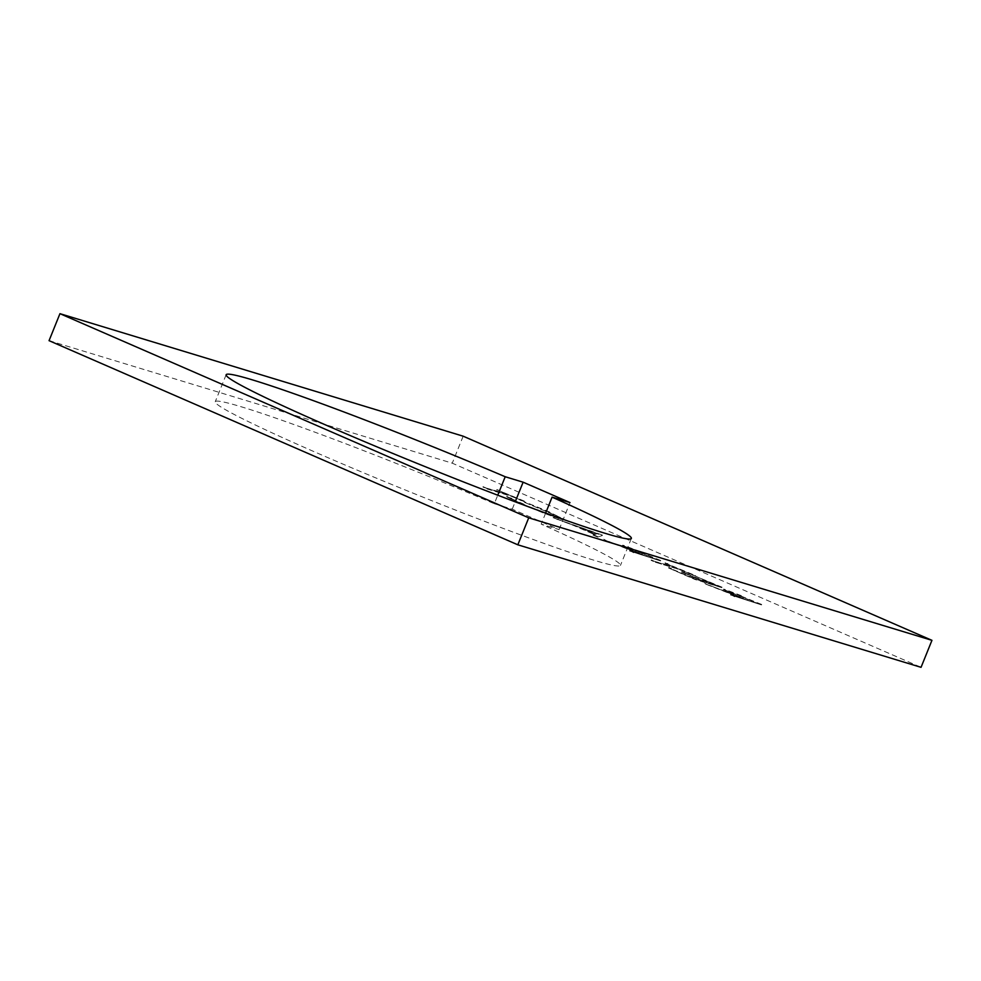 <?xml version="1.0" encoding="UTF-8"?>
<svg xmlns="http://www.w3.org/2000/svg" width="981" height="981" viewBox="0 0 981 981"><rect width="100%" height="100%" fill="white"/><g stroke="black" fill="none" stroke-linecap="round" stroke-linejoin="round"><path stroke-width="0.74" stroke-dasharray="4.91 3.68" d="M494.314 503.719L512.229 509.164L559.109 529.581L541.193 524.136A218.518 10.668 -158 0 1 620.446 565.436A218.518 10.668 -158 0 1 593.64 560.126A218.518 10.668 -158 0 1 363.755 472.879A218.518 10.668 -158 0 1 215.244 401.72A218.518 10.668 -158 0 1 242.049 407.017A218.518 10.668 -158 0 1 494.314 503.719L497.747 495.209M668.515 567.962L694.965 579.477L721.844 587.656L695.394 576.129L714.879 584.983L706.602 582.469L681.611 571.948L703.855 581.635L693.506 578.483L668.515 567.962L694.965 579.477M655.296 562.211L679.416 569.544L692.39 574.829L664.995 563.253L675.21 567.705L651.09 560.372L655.296 562.211L679.416 569.544M629.446 550.954L660.544 560.948L623.904 545.951C620.09 544.97 623.205 546.65 633.236 550.966L603.609 539.697L641.856 554.719L629.63 550.5L633.665 552.781M560.715 519.231L564.553 520.028L560.592 517.588L523.388 501.88L546.969 511.763C559.035 517.085 562.15 518.949 556.325 517.343L523.928 504.725L506.392 496.705L521.144 503.878L545.178 513.725L560.715 519.231L564.737 519.562L549.458 512.487M549.642 512.033L523.572 501.414L547.153 511.309C559.219 516.631 562.334 518.483 556.509 516.889L523.928 504.725M487.017 488.93L511.138 496.251L524.112 501.549L499.476 490.807L506.932 494.424L482.811 487.091L511.138 496.251M49.05 340.665L452.266 463.179L921.049 667.325M597.601 537.085L602.248 535.565L553.125 517.71L573.247 525.338L594.498 534.596L593.002 535.086L597.601 537.085L602.248 535.565M730.416 594.927L761.514 604.921L724.873 589.912C721.06 588.943 724.174 590.611 734.205 594.94L704.579 583.67L742.825 598.692L730.6 594.461L734.622 596.755M512.229 509.164L515.197 501.831M559.109 529.581L570.01 502.591M545.657 513.088L541.193 524.136M463.167 436.189L452.266 463.179M511.322 495.797L521.352 500.702M521.536 500.249L524.112 501.549M524.295 501.083L499.476 490.807M499.66 490.353L496.717 489.973M496.901 489.519L506.932 494.424M507.116 493.97L482.811 487.091M482.995 486.637L487.201 488.464M524.112 504.271L511.665 498.802M511.849 498.348L506.392 496.705M506.576 496.251L521.144 503.878M521.328 503.425L545.178 513.725M545.362 513.271L560.899 518.777M602.432 535.111L601.635 535.307M601.831 534.853L553.125 517.71M553.309 517.257L557.699 519.709M557.882 519.256L573.247 525.338M573.431 524.884L594.498 534.596M594.682 534.142L593.002 535.086M593.186 534.62L597.785 536.632M595.148 533.983L578.398 526.687L596.939 533.406L594.964 534.437L578.214 527.14L596.755 533.86L594.964 534.437M633.849 552.328L660.544 560.948M660.728 560.494L640.176 552.131M640.36 551.678L624.088 545.485C620.274 544.516 623.389 546.184 633.419 550.513L633.236 550.966M633.419 550.513L603.609 539.697M603.793 539.243L608.809 541.966M608.993 541.512L638.435 553.235M638.619 552.781L641.856 554.719M642.04 554.265L629.63 550.5M628.294 547.324L653.579 558.287L644.615 555.565L626.957 547.545L628.294 547.324M679.6 569.078L689.631 573.983M689.815 573.529L692.39 574.829M692.574 574.363L667.754 564.1M667.938 563.634L664.995 563.253M665.179 562.8L675.21 567.705M675.394 567.251L651.09 560.372M651.274 559.918L655.48 561.757M695.149 579.023L721.844 587.656M722.028 587.19L695.394 576.129M695.578 575.675L692.635 575.295M692.831 574.841L714.879 584.983M715.063 584.529L706.602 582.469M706.786 582.015L684.37 572.781M684.554 572.328L681.611 571.948M681.795 571.494L703.855 581.635M704.039 581.169L693.506 578.483M693.702 578.03L671.274 568.808M671.458 568.342L668.699 567.509M734.818 596.301L761.514 604.921M761.697 604.468L741.145 596.105M741.329 595.651L725.057 589.458C721.243 588.49 724.358 590.157 734.389 594.486L734.205 594.94M734.389 594.486L704.579 583.67M704.763 583.217L709.778 585.939M709.962 585.473L739.404 597.208M739.588 596.742L742.825 598.692M743.009 598.238L730.6 594.461M729.263 591.298L754.548 602.248L745.585 599.526L727.927 591.518L729.263 591.298M226.145 374.73L215.244 401.72M631.359 538.446L620.446 565.436"/><path stroke-width="1.47" d="M552.095 497.146A218.518 10.668 -158 0 1 631.359 538.446A218.518 10.668 -158 0 1 604.541 533.137A218.518 10.668 -158 0 1 374.656 445.889A218.518 10.668 -158 0 1 226.145 374.73A218.518 10.668 -158 0 1 252.951 380.039A218.518 10.668 -158 0 1 505.215 476.741L523.131 482.186L570.01 502.591L552.095 497.146L545.657 513.088M497.747 495.209L505.215 476.741M931.95 640.335L921.049 667.325L517.833 544.811L49.05 340.665L59.951 313.675L463.167 436.189L931.95 640.335L528.734 517.821L517.833 544.811M515.197 501.831L523.131 482.186M528.734 517.821L59.951 313.675"/></g></svg>
